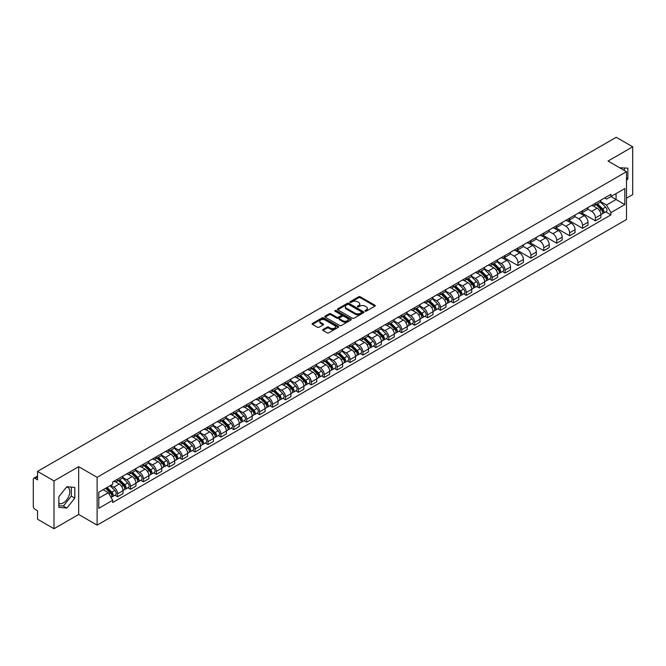 <?xml version="1.0" encoding="UTF-8"?>
<svg xmlns="http://www.w3.org/2000/svg" width="666" height="666" viewBox="0 0 666 666"><rect width="100%" height="100%" fill="white"/><g stroke="black" fill="none" stroke-linecap="round" stroke-linejoin="round"><path stroke-width="1" d="M365.143 311.147A0.808 0.466 0 0 0 366.283 311.147L374.916 306.16A1.149 0.666 0 0 0 375.258 305.694A1.149 0.666 0 0 0 374.916 305.219L360.289 296.778A1.149 0.666 0 0 0 358.666 296.778L350.033 301.765A0.808 0.466 0 0 0 351.165 302.422L352.289 301.773A3.68 2.123 0 0 1 357.484 301.773L358.708 302.481A3.68 2.123 0 0 1 359.782 303.979A3.68 2.123 0 0 1 358.708 305.478L357.592 306.127A0.808 0.466 0 0 0 358.724 306.785L359.84 306.135A3.68 2.123 0 0 1 365.043 306.135L366.267 306.843A3.68 2.123 0 0 1 367.341 308.341A3.68 2.123 0 0 1 366.267 309.84L365.143 310.489A0.808 0.466 0 0 0 365.143 311.147L365.143 310.489M619.713 167.79A9.133 5.27 -60 0 1 620.953 168.19A9.133 5.27 -60 0 1 621.927 169.072M66.575 487.071A9.133 5.27 -60 0 1 67.915 487.487A9.133 5.27 -60 0 1 69.322 494.805A9.133 5.27 -60 0 1 63.353 502.855A9.133 5.27 -60 0 1 58.841 503.338M322.993 329.528A1.149 0.666 0 0 0 322.652 329.995A1.149 0.666 0 0 0 322.993 330.461L327.098 332.834A1.149 0.666 0 0 0 328.721 332.834L338.311 327.297A1.149 0.666 0 0 0 338.644 326.831A1.149 0.666 0 0 0 338.311 326.357L323.684 317.915A1.149 0.666 0 0 0 322.053 317.915L312.471 323.451A1.149 0.666 0 0 0 312.129 323.917A1.149 0.666 0 0 0 312.471 324.392L317.424 327.247A1.149 0.666 0 0 0 319.047 327.247L323.152 324.883A1.149 0.666 0 0 0 323.493 324.409A1.149 0.666 0 0 0 323.152 323.942L320.696 322.527A3.072 1.773 0 0 1 319.797 321.27A3.072 1.773 0 0 1 321.695 319.63A3.072 1.773 0 0 1 325.041 320.013L334.673 325.574A3.072 1.773 0 0 1 335.572 326.831A3.072 1.773 0 0 1 333.674 328.471A3.072 1.773 0 0 1 330.328 328.08L328.721 327.156A1.149 0.666 0 0 0 327.098 327.156L322.993 329.528L322.993 330.461L327.098 328.113L327.098 327.156M97.128 477.331L78.671 466.666L53.996 480.91L37.521 471.403L616.225 137.288L632.7 146.803L608.025 161.047L626.49 171.703L97.128 477.331L97.128 525.124L626.49 219.505L626.49 171.703M352.364 318.24A1.149 0.666 0 0 0 353.996 318.24L363.578 312.704A1.149 0.666 0 0 0 363.919 312.237A1.149 0.666 0 0 0 363.578 311.771L348.951 303.321A1.149 0.666 0 0 0 347.327 303.321L337.737 308.858A1.149 0.666 0 0 0 337.404 309.324A1.149 0.666 0 0 0 337.737 309.798L352.364 318.24M335.256 311.322A0.808 0.466 0 0 1 336.072 311.43L350.932 320.013L341.358 325.541A1.149 0.666 0 0 1 339.727 325.541L325.1 317.091L325.1 316.15A1.149 0.666 0 0 0 324.767 316.625A1.149 0.666 0 0 0 325.1 317.091M325.1 316.15L329.204 313.786A1.149 0.666 0 0 1 330.835 313.786L336.763 317.207A1.149 0.666 0 0 0 338.386 317.207L341.109 315.634A1.149 0.666 0 0 0 341.45 315.168A1.149 0.666 0 0 0 341.109 314.702L334.94 311.13A0.808 0.466 0 0 1 336.072 310.481L350.949 319.064A1.149 0.666 0 0 1 351.282 319.53A1.149 0.666 0 0 1 350.949 320.005L350.949 319.064M53.996 480.91L53.996 528.712L37.521 519.197L37.521 510.739L34.957 509.257A2.339 1.349 -120 0 1 33.3 506.385L33.3 479.337A2.339 1.349 -120 0 1 33.783 478.263L37.521 476.107M626.49 198.185L632.7 194.597L632.7 146.803M53.996 528.712L78.671 514.468L97.128 525.124M37.521 471.403L37.521 479.861L34.957 478.379A2.339 1.349 -120 0 0 33.783 478.263M595.446 203.255A5.386 3.114 60 0 1 594.33 205.669L599.791 202.514A5.386 3.114 -120 0 0 600.907 200.1M587.687 209.049L591.633 211.33A5.386 3.114 60 0 1 595.446 217.924L600.907 214.768A5.386 3.114 -120 0 0 597.102 208.175L593.19 205.919M600.907 214.768L600.907 217.69L595.446 220.837L581.751 212.937M594.33 205.669A5.386 3.114 60 0 1 591.674 205.428M595.446 217.924L595.446 220.837M582.525 210.706A5.386 3.114 60 0 1 581.41 213.128L586.879 209.973A5.386 3.114 -120 0 0 587.995 207.551M568.831 220.388L582.525 228.296L587.995 225.141L587.995 222.228A5.386 3.114 -120 0 0 584.182 215.634L580.277 213.37M581.41 213.128A5.386 3.114 60 0 1 578.762 212.879M574.775 216.508L578.721 218.789A5.386 3.114 60 0 1 582.525 225.383L582.525 228.296M569.613 218.165A5.386 3.114 60 0 1 568.498 220.579L573.959 217.424A5.386 3.114 -120 0 0 575.074 215.01M555.919 227.847L569.613 235.756L575.074 232.6L575.074 229.687A5.386 3.114 -120 0 0 571.27 223.085L567.357 220.829M568.498 220.579A5.386 3.114 60 0 1 565.85 220.338M561.863 223.967L565.809 226.24A5.386 3.114 60 0 1 569.613 232.842L569.613 235.756M556.701 225.624A5.386 3.114 60 0 1 555.586 228.038L561.047 224.883A5.386 3.114 -120 0 0 562.162 222.469M542.998 235.306L556.701 243.215L562.162 240.06L562.162 237.138A5.386 3.114 -120 0 0 558.358 230.544L554.445 228.288M555.586 228.038A5.386 3.114 60 0 1 552.93 227.797M548.942 231.418L552.888 233.699A5.386 3.114 60 0 1 556.701 240.293L556.701 243.215M543.781 233.075A5.386 3.114 60 0 1 542.665 235.498L548.135 232.342A5.386 3.114 -120 0 0 549.25 229.92M530.086 242.757L543.781 250.666L549.25 247.511L549.25 244.597A5.386 3.114 -120 0 0 545.437 238.003L541.525 235.739M542.665 235.498A5.386 3.114 60 0 1 540.018 235.256M536.03 238.878L539.976 241.159A5.386 3.114 60 0 1 543.781 247.752L543.781 250.666M530.869 240.534A5.386 3.114 60 0 1 529.753 242.948L535.214 239.793A5.386 3.114 -120 0 0 536.33 237.379M517.174 250.216L530.869 258.125L536.33 254.97L536.33 252.056A5.386 3.114 -120 0 0 532.525 245.454L528.613 243.198M529.753 242.948A5.386 3.114 60 0 1 527.097 242.707M523.11 246.337L527.056 248.609A5.386 3.114 60 0 1 530.869 255.211L530.869 258.125M517.957 247.993A5.386 3.114 60 0 1 516.841 250.408L522.302 247.252A5.386 3.114 -120 0 0 523.418 244.838M504.254 257.675L517.957 265.584L523.418 262.429L523.418 259.507A5.386 3.114 -120 0 0 519.605 252.914L515.7 250.657M516.841 250.408A5.386 3.114 60 0 1 514.185 250.166M510.198 253.788L514.144 256.069A5.386 3.114 60 0 1 517.957 262.662L517.957 265.584M505.036 255.444A5.386 3.114 60 0 1 503.921 257.867L509.39 254.712A5.386 3.114 -120 0 0 510.506 252.289M502.414 271.528L505.036 273.035L510.506 269.88L510.506 266.966A5.386 3.114 -120 0 0 506.693 260.373L502.78 258.108M503.921 257.867A5.386 3.114 60 0 1 501.273 257.625M497.286 261.247L501.232 263.528A5.386 3.114 60 0 1 505.036 270.121L505.036 273.035M492.124 262.904A5.386 3.114 60 0 1 491.008 265.318L496.47 262.163A5.386 3.114 -120 0 0 497.585 259.748M489.502 278.979L492.124 280.494L497.585 277.339L497.585 274.425A5.386 3.114 -120 0 0 493.781 267.824L489.868 265.567M491.008 265.318A5.386 3.114 60 0 1 488.353 265.076M484.365 268.706L488.311 270.979A5.386 3.114 60 0 1 492.124 277.58L492.124 280.494M479.204 270.363A5.386 3.114 60 0 1 478.088 272.777L483.558 269.622A5.386 3.114 -120 0 0 484.673 267.208M476.59 286.438L479.204 287.953L484.673 284.798L484.673 281.876A5.386 3.114 -120 0 0 480.86 275.283L476.956 273.027M478.088 272.777A5.386 3.114 60 0 1 475.441 272.536M471.453 276.157L475.399 278.438A5.386 3.114 60 0 1 479.204 285.031L479.204 287.953M466.292 277.814A5.386 3.114 60 0 1 465.176 280.236L470.637 277.081A5.386 3.114 -120 0 0 471.753 274.658M463.669 293.897L466.292 295.404L471.753 292.249L471.753 289.335A5.386 3.114 -120 0 0 467.948 282.742L464.036 280.486M465.176 280.236A5.386 3.114 60 0 1 462.529 279.995M458.541 283.616L462.487 285.897A5.386 3.114 60 0 1 466.292 292.491L466.292 295.404M453.38 285.273A5.386 3.114 60 0 1 452.264 287.687L457.725 284.54A5.386 3.114 -120 0 0 458.841 282.118M450.757 301.348L453.38 302.863L458.841 299.708L458.841 296.795A5.386 3.114 -120 0 0 455.036 290.193L451.123 287.937M452.264 287.687A5.386 3.114 60 0 1 449.608 287.446M445.621 291.075L449.567 293.348A5.386 3.114 60 0 1 453.38 299.95L453.38 302.863M440.459 292.732A5.386 3.114 60 0 1 439.344 295.146L444.813 291.991A5.386 3.114 -120 0 0 445.929 289.577M437.845 308.808L440.459 310.323L445.929 307.168L445.929 304.245A5.386 3.114 -120 0 0 442.116 297.652L438.203 295.396M439.344 295.146A5.386 3.114 60 0 1 436.696 294.905M432.709 298.526L436.655 300.807A5.386 3.114 60 0 1 440.459 307.401L440.459 310.323M427.547 300.183A5.386 3.114 60 0 1 426.431 302.605L431.893 299.45A5.386 3.114 -120 0 0 433.008 297.028M424.925 316.267L427.547 317.774L433.008 314.618L433.008 311.705A5.386 3.114 -120 0 0 429.204 305.111L425.291 302.855M426.431 302.605A5.386 3.114 60 0 1 423.776 302.364M419.788 305.985L423.734 308.266A5.386 3.114 60 0 1 427.547 314.86L427.547 317.774M414.627 307.642A5.386 3.114 60 0 1 413.519 310.065L418.981 306.909A5.386 3.114 -120 0 0 420.096 304.487M412.013 323.718L414.635 325.233L420.096 322.078L420.096 319.164A5.386 3.114 -120 0 0 416.283 312.562L412.379 310.306M413.519 310.065A5.386 3.114 60 0 1 410.864 309.815M406.876 313.445L410.822 315.717A5.386 3.114 60 0 1 414.635 322.319L414.635 325.233M401.715 315.101A5.386 3.114 60 0 1 400.599 317.515L406.069 314.36A5.386 3.114 -120 0 0 407.176 311.946M399.092 331.177L401.715 332.692L407.176 329.537L407.176 326.623A5.386 3.114 -120 0 0 403.371 320.021L399.458 317.765M400.599 317.515A5.386 3.114 60 0 1 397.952 317.274M393.964 320.895L397.91 323.176A5.386 3.114 60 0 1 401.715 329.77L401.715 332.692M388.802 322.552A5.386 3.114 60 0 1 387.687 324.975L393.148 321.82A5.386 3.114 -120 0 0 394.264 319.405M386.18 338.636L388.802 340.143L394.264 336.988L394.264 334.074A5.386 3.114 -120 0 0 390.459 327.481L386.546 325.224M387.687 324.975A5.386 3.114 60 0 1 385.031 324.733M381.044 328.355L384.99 330.636A5.386 3.114 60 0 1 388.802 337.229L388.802 340.143M375.882 330.011A5.386 3.114 60 0 1 374.767 332.434L380.236 329.279A5.386 3.114 -120 0 0 381.352 326.856M373.268 346.087L375.882 347.602L381.352 344.447L381.352 341.533A5.386 3.114 -120 0 0 377.539 334.94L373.626 332.675M374.767 332.434A5.386 3.114 60 0 1 372.119 332.184M368.132 335.814L372.078 338.087A5.386 3.114 60 0 1 375.882 344.688L375.882 347.602M362.97 337.471A5.386 3.114 60 0 1 361.854 339.885L367.316 336.73A5.386 3.114 -120 0 0 368.431 334.315M360.348 353.546L362.97 355.061L368.431 351.906L368.431 348.992A5.386 3.114 -120 0 0 364.627 342.391L360.714 340.135M361.854 339.885A5.386 3.114 60 0 1 359.207 339.643M355.211 343.265L359.165 345.546A5.386 3.114 60 0 1 362.97 352.147L362.97 355.061M350.058 344.93A5.386 3.114 60 0 1 348.942 347.344L354.404 344.189A5.386 3.114 -120 0 0 355.519 341.775M347.436 361.005L350.058 362.512L355.519 359.357L355.519 356.443A5.386 3.114 -120 0 0 351.715 349.85L347.802 347.594M348.942 347.344A5.386 3.114 60 0 1 346.287 347.103M342.299 350.724L346.245 353.005A5.386 3.114 60 0 1 350.058 359.598L350.058 362.512M337.138 352.381A5.386 3.114 60 0 1 336.022 354.803L341.491 351.648A5.386 3.114 -120 0 0 342.607 349.225M334.523 368.456L337.138 369.971L342.607 366.816L342.607 363.902A5.386 3.114 -120 0 0 338.794 357.309L334.881 355.045M336.022 354.803A5.386 3.114 60 0 1 333.375 354.553M329.387 358.183L333.333 360.464A5.386 3.114 60 0 1 337.138 367.058L337.138 369.971M324.225 359.84A5.386 3.114 60 0 1 323.11 362.254L328.571 359.099A5.386 3.114 -120 0 0 329.687 356.685M321.603 375.915L324.225 377.431L329.687 374.275L329.687 371.362A5.386 3.114 -120 0 0 325.882 364.76L321.969 362.504M323.11 362.254A5.386 3.114 60 0 1 320.454 362.013M316.467 365.642L320.413 367.915A5.386 3.114 60 0 1 324.225 374.517L324.225 377.431M311.305 367.299A5.386 3.114 60 0 1 310.19 369.713L315.659 366.558A5.386 3.114 -120 0 0 316.775 364.144M308.691 383.375L311.305 384.881L316.775 381.735L316.775 378.812A5.386 3.114 -120 0 0 312.962 372.219L309.057 369.963M310.19 369.713A5.386 3.114 60 0 1 307.542 369.472M303.554 373.093L307.501 375.374A5.386 3.114 60 0 1 311.305 381.968L311.305 384.881M298.393 374.75A5.386 3.114 60 0 1 297.277 377.172L302.739 374.017A5.386 3.114 -120 0 0 303.854 371.595M295.771 390.825L298.393 392.341L303.854 389.185L303.854 386.272A5.386 3.114 -120 0 0 300.05 379.678L296.137 377.414M297.277 377.172A5.386 3.114 60 0 1 294.63 376.923M290.642 380.552L294.588 382.833A5.386 3.114 60 0 1 298.393 389.427L298.393 392.341M285.481 382.209A5.386 3.114 60 0 1 284.365 384.623L289.827 381.468A5.386 3.114 -120 0 0 290.942 379.054M282.859 398.285L285.481 399.8L290.942 396.645L290.942 393.731A5.386 3.114 -120 0 0 287.138 387.129L283.225 384.873M284.365 384.623A5.386 3.114 60 0 1 281.71 384.382M277.722 388.012L281.668 390.284A5.386 3.114 60 0 1 285.481 396.886L285.481 399.8M272.56 389.668A5.386 3.114 60 0 1 271.445 392.083L276.914 388.927A5.386 3.114 -120 0 0 278.03 386.513M269.946 405.744L272.56 407.259L278.03 404.104L278.03 401.182A5.386 3.114 -120 0 0 274.217 394.588L270.304 392.332M271.445 392.083A5.386 3.114 60 0 1 268.798 391.841M264.81 395.462L268.756 397.744A5.386 3.114 60 0 1 272.56 404.337L272.56 407.259M259.648 397.119A5.386 3.114 60 0 1 258.533 399.542L263.994 396.387A5.386 3.114 -120 0 0 265.11 393.964M257.026 413.203L259.648 414.71L265.11 411.555L265.11 408.641A5.386 3.114 -120 0 0 261.305 402.048L257.392 399.783M258.533 399.542A5.386 3.114 60 0 1 255.877 399.3M251.89 402.922L255.836 405.203A5.386 3.114 60 0 1 259.648 411.796L259.648 414.71M246.736 404.578A5.386 3.114 60 0 1 245.621 406.993L251.082 403.837A5.386 3.114 -120 0 0 252.198 401.423M244.114 420.654L246.736 422.169L252.198 419.014L252.198 416.1A5.386 3.114 -120 0 0 248.385 409.498L244.48 407.242M245.621 406.993A5.386 3.114 60 0 1 242.965 406.751M238.977 410.381L242.924 412.654A5.386 3.114 60 0 1 246.736 419.255L246.736 422.169M233.816 412.038A5.386 3.114 60 0 1 232.7 414.452L238.17 411.297A5.386 3.114 -120 0 0 239.285 408.882M231.194 428.113L233.816 429.628L239.285 426.473L239.285 423.551A5.386 3.114 -120 0 0 235.473 416.958L231.56 414.702M232.7 414.452A5.386 3.114 60 0 1 230.053 414.21M226.065 417.832L230.011 420.113A5.386 3.114 60 0 1 233.816 426.706L233.816 429.628M220.904 419.488A5.386 3.114 60 0 1 219.788 421.911L225.25 418.756A5.386 3.114 -120 0 0 226.365 416.333M218.281 435.572L220.904 437.079L226.365 433.924L226.365 431.01A5.386 3.114 -120 0 0 222.561 424.417L218.648 422.152M219.788 421.911A5.386 3.114 60 0 1 217.133 421.67M213.145 425.291L217.091 427.572A5.386 3.114 60 0 1 220.904 434.165L220.904 437.079M207.983 426.948A5.386 3.114 60 0 1 206.868 429.362L212.337 426.207A5.386 3.114 -120 0 0 213.453 423.792M205.369 443.023L207.983 444.538L213.453 441.383L213.453 438.469A5.386 3.114 -120 0 0 209.64 431.868L205.736 429.612M206.868 429.362A5.386 3.114 60 0 1 204.221 429.12M200.233 432.75L204.179 435.023A5.386 3.114 60 0 1 207.983 441.625L207.983 444.538M195.071 434.407A5.386 3.114 60 0 1 193.956 436.821L199.417 433.666A5.386 3.114 -120 0 0 200.533 431.252M192.449 450.482L195.071 451.998L200.533 448.842L200.533 445.92A5.386 3.114 -120 0 0 196.728 439.327L192.815 437.071M193.956 436.821A5.386 3.114 60 0 1 191.309 436.58M187.321 440.201L191.267 442.482A5.386 3.114 60 0 1 195.071 449.075L195.071 451.998M182.159 441.858A5.386 3.114 60 0 1 181.044 444.28L186.505 441.125A5.386 3.114 -120 0 0 187.621 438.703M179.537 457.942L182.159 459.448L187.621 456.293L187.621 453.38A5.386 3.114 -120 0 0 183.816 446.786L179.903 444.53M181.044 444.28A5.386 3.114 60 0 1 178.388 444.039M174.4 447.66L178.346 449.941A5.386 3.114 60 0 1 182.159 456.535L182.159 459.448M169.239 449.317A5.386 3.114 60 0 1 168.123 451.731L173.593 448.584A5.386 3.114 -120 0 0 174.708 446.162M166.625 465.392L169.239 466.908L174.708 463.752L174.708 460.839A5.386 3.114 -120 0 0 170.896 454.237L166.983 451.981M168.123 451.731A5.386 3.114 60 0 1 165.476 451.49M161.488 455.119L165.434 457.392A5.386 3.114 60 0 1 169.239 463.994L169.239 466.908M156.327 456.776A5.386 3.114 60 0 1 155.211 459.19L160.673 456.035A5.386 3.114 -120 0 0 161.788 453.621M153.704 472.852L156.327 474.367L161.788 471.212L161.788 468.29A5.386 3.114 -120 0 0 157.984 461.696L154.071 459.44M155.211 459.19A5.386 3.114 60 0 1 152.556 458.949M148.568 462.57L152.514 464.851A5.386 3.114 60 0 1 156.327 471.445L156.327 474.367M143.406 464.227A5.386 3.114 60 0 1 142.299 466.65L147.76 463.494A5.386 3.114 -120 0 0 148.876 461.072M140.792 480.311L143.415 481.818L148.876 478.663L148.876 475.749A5.386 3.114 -120 0 0 145.063 469.155L141.159 466.899M142.299 466.65A5.386 3.114 60 0 1 139.644 466.408M135.656 470.03L139.602 472.311A5.386 3.114 60 0 1 143.415 478.904L143.415 481.818M130.494 471.686A5.386 3.114 60 0 1 129.379 474.109L134.848 470.954A5.386 3.114 -120 0 0 135.956 468.531M127.872 487.762L130.494 489.277L135.956 486.122L135.956 483.208A5.386 3.114 -120 0 0 132.151 476.606L128.238 474.35M129.379 474.109A5.386 3.114 60 0 1 126.731 473.859M122.744 477.489L126.69 479.761A5.386 3.114 60 0 1 130.494 486.363L130.494 489.277M117.582 479.145A5.386 3.114 60 0 1 116.467 481.56L121.928 478.404A5.386 3.114 -120 0 0 123.044 475.99M114.96 495.221L117.582 496.736L123.044 493.581L123.044 490.667A5.386 3.114 -120 0 0 119.239 484.065L115.326 481.809M116.467 481.56A5.386 3.114 60 0 1 113.811 481.318M110.623 485.406L113.769 487.221A5.386 3.114 60 0 1 117.582 493.814L117.582 496.736M604.595 197.969L606.535 199.092L624.833 188.528L616.058 193.598L616.058 199.525L606.535 205.02L600.607 201.598M98.784 498.168L108.308 492.673L112.696 500.274L98.784 508.3L98.784 492.241L112.696 484.207L112.696 481.968L610.93 194.314L610.93 196.562L624.833 204.587L610.93 212.621L606.535 205.02M624.833 188.528L624.833 204.587M112.696 500.274L112.696 502.514L610.93 214.868L610.93 212.621M626.49 180.519L627.855 178.821L627.855 168.173L619.638 167.749M78.671 466.666L78.671 514.468M58.841 507.342L66.833 508.058L74.817 498.118L74.817 487.462L66.833 486.746L58.841 496.686L58.841 507.342M108.308 492.673L103.172 489.71M605.744 211.871L610.93 214.868M624.383 170.488L624.383 167.857M626.49 178.03L627.855 178.821M58.841 505.644L63.353 506.043L71.345 496.112L71.345 487.154M63.353 506.043L66.833 508.058M71.345 496.112L74.817 498.118M365.468 311.263L366.267 310.797A3.68 2.123 0 0 0 367.341 309.299L367.341 308.341M359.782 303.979L359.782 304.936A3.68 2.123 0 0 1 358.708 306.435L357.908 306.893M374.916 305.219L374.916 306.16L360.289 297.735A1.149 0.666 0 0 0 358.666 297.735L350.349 302.53M363.569 312.712L348.951 304.279A1.149 0.666 0 0 0 347.327 304.279L337.754 309.807L337.737 308.858M361.546 312.562A0.808 0.466 0 0 0 361.546 311.904L348.709 304.495A0.808 0.466 0 0 0 347.569 304.495L346.395 305.178A3.68 2.123 0 0 0 345.321 306.676A3.68 2.123 0 0 0 346.395 308.175L355.169 313.245A3.68 2.123 0 0 0 360.373 313.245L361.546 312.562L361.546 313.52A0.808 0.466 0 0 0 361.788 313.195L361.788 312.237M345.321 306.676L345.321 307.634A3.68 2.123 0 0 0 346.395 309.132L346.395 308.175M361.546 313.52L360.373 314.202A3.68 2.123 0 0 1 355.169 314.202L346.395 309.132M325.116 317.099L329.204 314.743L329.204 313.786M341.45 315.168L341.45 316.125A1.149 0.666 0 0 1 341.109 316.591L338.386 318.165A1.149 0.666 0 0 1 336.763 318.165L330.835 314.743A1.149 0.666 0 0 0 329.204 314.743M342.923 320.762A3.072 1.773 0 0 0 346.27 321.145A3.072 1.773 0 0 0 348.168 319.505A3.072 1.773 0 0 0 347.269 318.256L343.872 316.292A1.149 0.666 0 0 0 342.249 316.292L339.527 317.865A1.149 0.666 0 0 0 339.194 318.34A1.149 0.666 0 0 0 339.527 318.806L342.923 320.762L342.923 321.72A3.072 1.773 0 0 0 346.27 322.103A3.072 1.773 0 0 0 348.168 320.463L348.168 319.505M339.194 318.34L339.194 319.289A1.149 0.666 0 0 0 339.527 319.763L339.527 318.806M342.923 321.72L339.527 319.763M335.572 326.831L335.572 327.78A3.072 1.773 0 0 1 333.674 329.42A3.072 1.773 0 0 1 330.328 329.037L328.721 328.113A1.149 0.666 0 0 0 327.098 328.113M319.797 321.27L319.797 322.227A3.072 1.773 0 0 0 320.696 323.476L320.696 322.527M323.152 323.942L323.152 324.883L320.696 323.476M338.295 327.306L323.684 318.872A1.149 0.666 0 0 0 322.053 318.872L312.479 324.4L312.471 323.451M596.137 204.62L601.232 209.64A2.93 1.69 60 0 1 601.997 214.027L600.907 214.66M597.152 205.627L599.308 206.868M596.703 204.296L602.272 209.798A1.407 0.808 60 0 1 602.647 211.905A1.407 0.808 60 0 1 602.522 211.954M597.544 203.813L602.638 208.833A2.93 1.69 60 0 1 603.404 213.22A2.93 1.69 60 0 1 602.522 213.311M600.391 201.956L605.619 207.109A2.93 1.69 60 0 1 606.385 211.497L603.404 213.22M492.815 264.277L497.902 269.297A2.93 1.69 60 0 1 498.676 273.684L497.585 274.317M493.831 265.276L495.987 266.525M493.381 263.952L498.951 269.447A1.407 0.808 60 0 1 499.325 271.553A1.407 0.808 60 0 1 499.192 271.603M494.222 263.461L499.317 268.481A2.93 1.69 60 0 1 500.083 272.869A2.93 1.69 60 0 1 499.2 272.968M497.069 261.613L502.297 266.758A2.93 1.69 60 0 1 503.063 271.154L500.083 272.869M479.903 271.736L484.99 276.748A2.93 1.69 60 0 1 485.764 281.144L484.673 281.768M480.919 272.735L483.075 273.976M480.469 271.403L486.038 276.906A1.407 0.808 60 0 1 486.405 279.012A1.407 0.808 60 0 1 486.28 279.062M481.31 270.92L486.396 275.94A2.93 1.69 60 0 1 487.171 280.328A2.93 1.69 60 0 1 486.288 280.419M484.157 269.064L489.377 274.217A2.93 1.69 60 0 1 490.151 278.604L487.171 280.328M466.991 279.187L472.077 284.207A2.93 1.69 60 0 1 472.843 288.594L471.753 289.227M467.998 280.186L470.163 281.435M467.549 278.863L473.126 284.357A1.407 0.808 60 0 1 473.493 286.463A1.407 0.808 60 0 1 473.368 286.513M468.398 278.38L473.484 283.4A2.93 1.69 60 0 1 474.259 287.787A2.93 1.69 60 0 1 473.368 287.879M471.245 276.523L476.465 281.676A2.93 1.69 60 0 1 477.239 286.064L474.259 287.787M454.07 286.646L459.157 291.666A2.93 1.69 60 0 1 459.931 296.054L458.841 296.686M455.086 287.645L457.242 288.894M454.637 286.322L460.206 291.816A1.407 0.808 60 0 1 460.581 293.922A1.407 0.808 60 0 1 460.447 293.972M455.477 285.831L460.564 290.851A2.93 1.69 60 0 1 461.338 295.238A2.93 1.69 60 0 1 460.456 295.338M458.325 283.982L463.544 289.136A2.93 1.69 60 0 1 464.319 293.523L461.338 295.238M441.158 294.106L446.245 299.126A2.93 1.69 60 0 1 447.019 303.513L445.929 304.137M442.174 295.105L444.33 296.345M441.725 293.773L447.294 299.275A1.407 0.808 60 0 1 447.66 301.382A1.407 0.808 60 0 1 447.535 301.432M442.565 293.29L447.652 298.31A2.93 1.69 60 0 1 448.426 302.697A2.93 1.69 60 0 1 447.544 302.789M445.412 291.433L450.632 296.586A2.93 1.69 60 0 1 451.406 300.974L448.426 302.697M428.238 301.556L433.333 306.576A2.93 1.69 60 0 1 434.099 310.964L433.008 311.596M429.254 302.564L431.41 303.804M428.804 301.232L434.374 306.726A1.407 0.808 60 0 1 434.748 308.833A1.407 0.808 60 0 1 434.623 308.891M429.645 300.749L434.74 305.769A2.93 1.69 60 0 1 435.506 310.156A2.93 1.69 60 0 1 434.623 310.248M432.492 298.892L437.72 304.046A2.93 1.69 60 0 1 438.486 308.433L435.506 310.156M415.326 309.016L420.413 314.036A2.93 1.69 60 0 1 421.187 318.423L420.096 319.056M416.342 310.015L418.498 311.263M415.892 308.691L421.461 314.185A1.407 0.808 60 0 1 421.836 316.292A1.407 0.808 60 0 1 421.703 316.342M416.733 308.2L421.819 313.22A2.93 1.69 60 0 1 422.594 317.607A2.93 1.69 60 0 1 421.711 317.707M419.58 306.352L424.8 311.505A2.93 1.69 60 0 1 425.574 315.892L422.594 317.607M402.414 316.475L407.5 321.495A2.93 1.69 60 0 1 408.275 325.882L407.176 326.507M403.43 317.474L405.586 318.714M402.972 316.142L408.549 321.645A1.407 0.808 60 0 1 408.916 323.751A1.407 0.808 60 0 1 408.791 323.801M403.821 315.659L408.907 320.679A2.93 1.69 60 0 1 409.682 325.066A2.93 1.69 60 0 1 408.791 325.158M406.668 313.811L411.888 318.956A2.93 1.69 60 0 1 412.662 323.343L409.682 325.066M389.493 323.926L394.58 328.946A2.93 1.69 60 0 1 395.354 333.333L394.264 333.966M390.509 324.933L392.665 326.173M390.06 323.601L395.629 329.096A1.407 0.808 60 0 1 396.004 331.202A1.407 0.808 60 0 1 395.87 331.26M390.9 323.118L395.987 328.138A2.93 1.69 60 0 1 396.761 332.525A2.93 1.69 60 0 1 395.879 332.617M393.748 321.262L398.967 326.415A2.93 1.69 60 0 1 399.742 330.802L396.761 332.525M376.581 331.385L381.668 336.405A2.93 1.69 60 0 1 382.442 340.792L381.352 341.425M377.597 332.384L379.753 333.633M377.147 331.06L382.717 336.555A1.407 0.808 60 0 1 383.083 338.661A1.407 0.808 60 0 1 382.958 338.711M377.988 330.569L383.075 335.589A2.93 1.69 60 0 1 383.849 339.976A2.93 1.69 60 0 1 382.967 340.076M380.835 328.721L386.055 333.874A2.93 1.69 60 0 1 386.829 338.261L383.849 339.976M363.661 338.844L368.756 343.864A2.93 1.69 60 0 1 369.522 348.251L368.431 348.884M364.677 339.843L366.833 341.092M364.227 338.519L369.805 344.014A1.407 0.808 60 0 1 370.171 346.12A1.407 0.808 60 0 1 370.046 346.17M365.076 338.028L370.163 343.048A2.93 1.69 60 0 1 370.929 347.436A2.93 1.69 60 0 1 370.046 347.527M367.923 336.18L373.143 341.325A2.93 1.69 60 0 1 373.909 345.712L370.929 347.436M350.749 346.295L355.835 351.315A2.93 1.69 60 0 1 356.61 355.702L355.519 356.335M351.765 347.302L353.921 348.543M351.315 345.97L356.884 351.465A1.407 0.808 60 0 1 357.259 353.571A1.407 0.808 60 0 1 357.126 353.629M352.156 345.488L357.242 350.507A2.93 1.69 60 0 1 358.017 354.895A2.93 1.69 60 0 1 357.134 354.986M355.003 343.631L360.223 348.784A2.93 1.69 60 0 1 360.997 353.171L358.017 354.895M337.837 353.754L342.923 358.774A2.93 1.69 60 0 1 343.698 363.161L342.599 363.794M338.852 354.753L341.009 356.002M338.403 353.43L343.972 358.924A1.407 0.808 60 0 1 344.339 361.03A1.407 0.808 60 0 1 344.214 361.08M339.244 352.938L344.33 357.958A2.93 1.69 60 0 1 345.105 362.354A2.93 1.69 60 0 1 344.222 362.446M342.091 351.09L347.311 356.243A2.93 1.69 60 0 1 348.085 360.631L345.105 362.354M324.916 361.213L330.011 366.233A2.93 1.69 60 0 1 330.777 370.621L329.687 371.253M325.932 362.212L328.088 363.461M325.483 360.889L331.052 366.383A1.407 0.808 60 0 1 331.427 368.489A1.407 0.808 60 0 1 331.302 368.539M326.323 360.398L331.418 365.418A2.93 1.69 60 0 1 332.184 369.805A2.93 1.69 60 0 1 331.302 369.896M329.171 358.549L334.399 363.694A2.93 1.69 60 0 1 335.165 368.09L332.184 369.805M312.004 368.664L317.091 373.684A2.93 1.69 60 0 1 317.865 378.072L316.775 378.704M313.02 369.672L315.176 370.912M312.57 368.34L318.14 373.842A1.407 0.808 60 0 1 318.514 375.949A1.407 0.808 60 0 1 318.381 375.999M313.411 367.857L318.498 372.877A2.93 1.69 60 0 1 319.272 377.264A2.93 1.69 60 0 1 318.39 377.356M316.258 366L321.478 371.153A2.93 1.69 60 0 1 322.252 375.541L319.272 377.264M299.092 376.124L304.179 381.143A2.93 1.69 60 0 1 304.945 385.531L303.854 386.163M300.1 377.123L302.264 378.371M299.65 375.799L305.228 381.293A1.407 0.808 60 0 1 305.594 383.4A1.407 0.808 60 0 1 305.469 383.45M300.499 375.308L305.586 380.328A2.93 1.69 60 0 1 306.36 384.723A2.93 1.69 60 0 1 305.469 384.815M303.346 373.46L308.566 378.613A2.93 1.69 60 0 1 309.34 383L306.36 384.723M286.172 383.583L291.258 388.603A2.93 1.69 60 0 1 292.033 392.99L290.942 393.623M287.188 384.582L289.344 385.83M286.738 383.258L292.307 388.753A1.407 0.808 60 0 1 292.682 390.859A1.407 0.808 60 0 1 292.549 390.909M287.579 382.767L292.665 387.787A2.93 1.69 60 0 1 293.44 392.174A2.93 1.69 60 0 1 292.557 392.274M290.426 380.919L295.646 386.064A2.93 1.69 60 0 1 296.42 390.459L293.44 392.174M273.26 391.034L278.346 396.054A2.93 1.69 60 0 1 279.121 400.449L278.03 401.074M274.275 392.041L276.432 393.281M273.826 390.709L279.395 396.212A1.407 0.808 60 0 1 279.762 398.318A1.407 0.808 60 0 1 279.637 398.368M274.667 390.226L279.753 395.246A2.93 1.69 60 0 1 280.528 399.633A2.93 1.69 60 0 1 279.645 399.725M277.514 388.37L282.734 393.523A2.93 1.69 60 0 1 283.508 397.91L280.528 399.633M260.339 398.493L265.434 403.513A2.93 1.69 60 0 1 266.2 407.9L265.11 408.533M261.355 399.492L263.511 400.741M260.905 398.168L266.475 403.663A1.407 0.808 60 0 1 266.85 405.769A1.407 0.808 60 0 1 266.725 405.819M261.755 397.685L266.841 402.697A2.93 1.69 60 0 1 267.607 407.093A2.93 1.69 60 0 1 266.725 407.184M264.602 395.829L269.822 400.982A2.93 1.69 60 0 1 270.587 405.369L267.607 407.093M247.427 405.952L252.514 410.972A2.93 1.69 60 0 1 253.288 415.359L252.198 415.992M248.443 406.951L250.599 408.2M247.993 405.627L253.563 411.122A1.407 0.808 60 0 1 253.937 413.228A1.407 0.808 60 0 1 253.804 413.278M248.834 405.136L253.921 410.156A2.93 1.69 60 0 1 254.695 414.543A2.93 1.69 60 0 1 253.813 414.643M251.681 403.288L256.901 408.433A2.93 1.69 60 0 1 257.675 412.828L254.695 414.543M234.515 413.403L239.602 418.423A2.93 1.69 60 0 1 240.376 422.818L239.277 423.443M235.531 414.41L237.687 415.651M235.073 413.078L240.651 418.581A1.407 0.808 60 0 1 241.017 420.687A1.407 0.808 60 0 1 240.892 420.737M235.922 412.595L241.009 417.615A2.93 1.69 60 0 1 241.783 422.003A2.93 1.69 60 0 1 240.892 422.094M238.769 410.739L243.989 415.892A2.93 1.69 60 0 1 244.763 420.279L241.783 422.003M221.595 420.862L226.681 425.882A2.93 1.69 60 0 1 227.456 430.269L226.365 430.902M222.61 421.861L224.767 423.11M222.161 420.537L227.73 426.032A1.407 0.808 60 0 1 228.105 428.138A1.407 0.808 60 0 1 227.972 428.188M223.002 420.055L228.097 425.075A2.93 1.69 60 0 1 228.863 429.462A2.93 1.69 60 0 1 227.98 429.553M225.849 418.198L231.077 423.351A2.93 1.69 60 0 1 231.843 427.738L228.863 429.462M208.683 428.321L213.769 433.341A2.93 1.69 60 0 1 214.544 437.728L213.453 438.361M209.698 429.32L211.855 430.569M209.249 427.997L214.818 433.491A1.407 0.808 60 0 1 215.185 435.597A1.407 0.808 60 0 1 215.06 435.647M210.09 427.505L215.176 432.525A2.93 1.69 60 0 1 215.95 436.913A2.93 1.69 60 0 1 215.068 437.013M212.937 425.657L218.157 430.802A2.93 1.69 60 0 1 218.931 435.198L215.95 436.913M195.771 435.78L200.857 440.792A2.93 1.69 60 0 1 201.623 445.188L200.533 445.812M196.778 436.779L198.934 438.02M196.328 435.447L201.906 440.95A1.407 0.808 60 0 1 202.273 443.057A1.407 0.808 60 0 1 202.148 443.106M197.178 434.965L202.264 439.985A2.93 1.69 60 0 1 203.038 444.372A2.93 1.69 60 0 1 202.148 444.463M200.025 433.108L205.245 438.261A2.93 1.69 60 0 1 206.019 442.649L203.038 444.372M182.85 443.231L187.937 448.251A2.93 1.69 60 0 1 188.711 452.639L187.621 453.271M183.866 444.23L186.022 445.479M183.416 442.907L188.986 448.401A1.407 0.808 60 0 1 189.36 450.507A1.407 0.808 60 0 1 189.227 450.557M184.257 442.424L189.344 447.444A2.93 1.69 60 0 1 190.118 451.831A2.93 1.69 60 0 1 189.236 451.923M187.104 440.567L192.324 445.721A2.93 1.69 60 0 1 193.098 450.108L190.118 451.831M169.938 450.691L175.025 455.71A2.93 1.69 60 0 1 175.799 460.098L174.7 460.73M170.954 451.69L173.11 452.938M170.504 450.366L176.074 455.86A1.407 0.808 60 0 1 176.44 457.967A1.407 0.808 60 0 1 176.315 458.017M171.345 449.875L176.432 454.895A2.93 1.69 60 0 1 177.206 459.282A2.93 1.69 60 0 1 176.324 459.382M174.192 448.027L179.412 453.18A2.93 1.69 60 0 1 180.186 457.567L177.206 459.282M157.018 458.15L162.113 463.17A2.93 1.69 60 0 1 162.879 467.557L161.788 468.181M158.033 459.149L160.19 460.389M157.584 457.817L163.153 463.32A1.407 0.808 60 0 1 163.528 465.426A1.407 0.808 60 0 1 163.403 465.476M158.425 457.334L163.52 462.354A2.93 1.69 60 0 1 164.286 466.741A2.93 1.69 60 0 1 163.403 466.833M161.272 455.477L166.5 460.631A2.93 1.69 60 0 1 167.266 465.018L164.286 466.741M144.106 465.601L149.192 470.621A2.93 1.69 60 0 1 149.967 475.008L148.876 475.641M145.121 466.608L147.278 467.848M144.672 465.276L150.241 470.77A1.407 0.808 60 0 1 150.616 472.877A1.407 0.808 60 0 1 150.483 472.935M145.513 464.793L150.599 469.813A2.93 1.69 60 0 1 151.373 474.2A2.93 1.69 60 0 1 150.491 474.292M148.36 462.937L153.58 468.09A2.93 1.69 60 0 1 154.354 472.477L151.373 474.2M131.194 473.06L136.28 478.08A2.93 1.69 60 0 1 137.054 482.467L135.956 483.1M132.209 474.059L134.365 475.308M131.751 472.735L137.329 478.23A1.407 0.808 60 0 1 137.696 480.336A1.407 0.808 60 0 1 137.571 480.386M132.601 472.244L137.687 477.264A2.93 1.69 60 0 1 138.461 481.651A2.93 1.69 60 0 1 137.571 481.751M135.448 470.396L140.668 475.549A2.93 1.69 60 0 1 141.442 479.936L138.461 481.651M118.273 480.519L123.36 485.539A2.93 1.69 60 0 1 124.134 489.926L123.044 490.551M119.289 481.518L121.445 482.758M118.839 480.186L124.409 485.689A1.407 0.808 60 0 1 124.783 487.795A1.407 0.808 60 0 1 124.65 487.845M119.68 479.703L124.767 484.723A2.93 1.69 60 0 1 125.541 489.11A2.93 1.69 60 0 1 124.659 489.202M122.527 477.855L127.747 483A2.93 1.69 60 0 1 128.521 487.387L125.541 489.11M105.661 488.27L110.448 492.99A2.93 1.69 60 0 1 111.222 497.377L111.072 497.46M106.377 488.977L108.533 490.218M106.227 487.945L111.497 493.14A1.407 0.808 60 0 1 111.863 495.246A1.407 0.808 60 0 1 111.738 495.304M107.068 487.462L111.855 492.182A2.93 1.69 60 0 1 112.629 496.57A2.93 1.69 60 0 1 111.746 496.661M110.048 485.739L114.835 490.459A2.93 1.69 60 0 1 115.609 494.846L112.629 496.57M130.494 486.363L135.956 483.208M143.415 478.904L148.876 475.749M156.327 471.445L161.788 468.29M169.239 463.994L174.708 460.839M182.159 456.535L187.621 453.38M195.071 449.075L200.533 445.92M207.983 441.625L213.453 438.469M220.904 434.165L226.365 431.01M233.816 426.706L239.285 423.551M246.736 419.255L252.198 416.1M259.648 411.796L265.11 408.641M272.56 404.337L278.03 401.182M285.481 396.886L290.942 393.731M298.393 389.427L303.854 386.272M311.305 381.968L316.775 378.812M324.225 374.517L329.687 371.362M337.138 367.058L342.607 363.902M350.058 359.598L355.519 356.443M362.97 352.147L368.431 348.992M375.882 344.688L381.352 341.533M388.802 337.229L394.264 334.074M401.715 329.77L407.176 326.623M414.635 322.319L420.096 319.164M427.547 314.86L433.008 311.705M440.459 307.401L445.929 304.245M453.38 299.95L458.841 296.795M466.292 292.491L471.753 289.335M479.204 285.031L484.673 281.876M492.124 277.58L497.585 274.425M505.036 270.121L510.506 266.966M517.957 262.662L523.418 259.507M530.869 255.211L536.33 252.056M543.781 247.752L549.25 244.597M556.701 240.293L562.162 237.138M569.613 232.842L575.074 229.687M582.525 225.383L587.995 222.228M117.582 493.814L123.044 490.667M113.769 487.221L119.239 484.065M126.69 479.761L132.151 476.606M139.602 472.311L145.063 469.155M152.514 464.851L157.984 461.696M165.434 457.392L170.896 454.237M178.346 449.941L183.816 446.786M191.267 442.482L196.728 439.327M204.179 435.023L209.64 431.868M217.091 427.572L222.561 424.417M230.011 420.113L235.473 416.958M242.924 412.654L248.385 409.498M255.836 405.203L261.305 402.048M268.756 397.744L274.217 394.588M281.668 390.284L287.138 387.129M294.588 382.833L300.05 379.678M307.501 375.374L312.962 372.219M320.413 367.915L325.882 364.76M333.333 360.464L338.794 357.309M346.245 353.005L351.715 349.85M359.165 345.546L364.627 342.391M372.078 338.087L377.539 334.94M384.99 330.636L390.459 327.481M397.91 323.176L403.371 320.021M410.822 315.717L416.283 312.562M423.734 308.266L429.204 305.111M436.655 300.807L442.116 297.652M449.567 293.348L455.036 290.193M462.487 285.897L467.948 282.742M475.399 278.438L480.86 275.283M488.311 270.979L493.781 267.824M501.232 263.528L506.693 260.373M514.144 256.069L519.605 252.914M527.056 248.609L532.525 245.454M539.976 241.159L545.437 238.003M552.888 233.699L558.358 230.544M565.809 226.24L571.27 223.085M578.721 218.789L584.182 215.634M591.633 211.33L597.102 208.175M37.521 476.898L34.957 478.379M366.267 310.797L366.267 309.84M357.592 306.785L357.592 306.127M358.708 306.435L358.708 305.478M350.033 302.422L350.033 301.765M358.666 297.735L358.666 296.778M360.289 297.735L360.289 296.778M347.327 304.279L347.327 303.321M348.951 304.279L348.951 303.321M363.578 312.704L363.578 311.771M355.169 314.202L355.169 313.245M360.373 314.202L360.373 313.245M330.835 314.743L330.835 313.786M336.763 318.165L336.763 317.207M338.386 318.165L338.386 317.207M341.109 316.591L341.109 315.634M336.072 311.43L336.072 310.481M328.721 328.113L328.721 327.156M330.328 329.037L330.328 328.08M322.053 318.872L322.053 317.915M323.684 318.872L323.684 317.915M338.311 327.297L338.311 326.357M601.232 209.64L599.55 210.614M602.938 211.255L602.405 211.563M605.619 207.109L602.638 208.833M497.902 269.297L496.228 270.263M499.617 270.912L499.084 271.212M502.297 266.758L499.317 268.481M484.99 276.748L483.308 277.722M486.696 278.363L486.172 278.671M489.377 274.217L486.396 275.94M472.077 284.207L470.396 285.181M473.784 285.822L473.26 286.13M476.465 281.676L473.484 283.4M459.157 291.666L457.475 292.632M460.872 293.281L460.339 293.581M463.544 289.136L460.564 290.851M446.245 299.126L444.563 300.091M447.952 300.732L447.427 301.04M450.632 296.586L447.652 298.31M433.333 306.576L431.651 307.55M435.04 308.192L434.515 308.5M437.72 304.046L434.74 305.769M420.413 314.036L418.731 315.001M422.127 315.651L421.595 315.95M424.8 311.505L421.819 313.22M407.5 321.495L405.819 322.461M409.207 323.11L408.683 323.41M411.888 318.956L408.907 320.679M394.58 328.946L392.898 329.92M396.295 330.561L395.762 330.869M398.967 326.415L395.987 328.138M381.668 336.405L379.986 337.379M383.375 338.02L382.85 338.32M386.055 333.874L383.075 335.589M368.756 343.864L367.074 344.83M370.463 345.479L369.938 345.779M373.143 341.325L370.163 343.048M355.835 351.315L354.154 352.289M357.55 352.93L357.018 353.238M360.223 348.784L357.242 350.507M342.923 358.774L341.242 359.748M344.63 360.389L344.106 360.697M347.311 356.243L344.33 357.958M330.011 366.233L328.33 367.199M331.718 367.848L331.185 368.148M334.399 363.694L331.418 365.418M317.091 373.684L315.409 374.658M318.798 375.299L318.273 375.607M321.478 371.153L318.498 372.877M304.179 381.143L302.497 382.118M305.885 382.759L305.361 383.067M308.566 378.613L305.586 380.328M291.258 388.603L289.577 389.568M292.973 390.218L292.441 390.517M295.646 386.064L292.665 387.787M278.346 396.054L276.665 397.028M280.053 397.669L279.529 397.977M282.734 393.523L279.753 395.246M265.434 403.513L263.753 404.487M267.141 405.128L266.616 405.436M269.822 400.982L266.841 402.697M252.514 410.972L250.832 411.938M254.229 412.587L253.696 412.887M256.901 408.433L253.921 410.156M239.602 418.423L237.92 419.397M241.308 420.038L240.784 420.346M243.989 415.892L241.009 417.615M226.681 425.882L225.008 426.856M228.396 427.497L227.864 427.805M231.077 423.351L228.097 425.075M213.769 433.341L212.088 434.307M215.476 434.956L214.951 435.256M218.157 430.802L215.176 432.525M200.857 440.792L199.176 441.766M202.564 442.407L202.039 442.715M205.245 438.261L202.264 439.985M187.937 448.251L186.255 449.225M189.652 449.866L189.119 450.174M192.324 445.721L189.344 447.444M175.025 455.71L173.343 456.676M176.731 457.326L176.207 457.625M179.412 453.18L176.432 454.895M162.113 463.17L160.431 464.135M163.819 464.776L163.295 465.084M166.5 460.631L163.52 462.354M149.192 470.621L147.511 471.595M150.907 472.236L150.374 472.544M153.58 468.09L150.599 469.813M136.28 478.08L134.599 479.045M137.987 479.695L137.462 479.995M140.668 475.549L137.687 477.264M123.36 485.539L121.678 486.505M125.075 487.154L124.542 487.454M127.747 483L124.767 484.723M110.448 492.99L108.983 493.839M112.154 494.605L111.63 494.913M114.835 490.459L111.855 492.182"/></g></svg>
